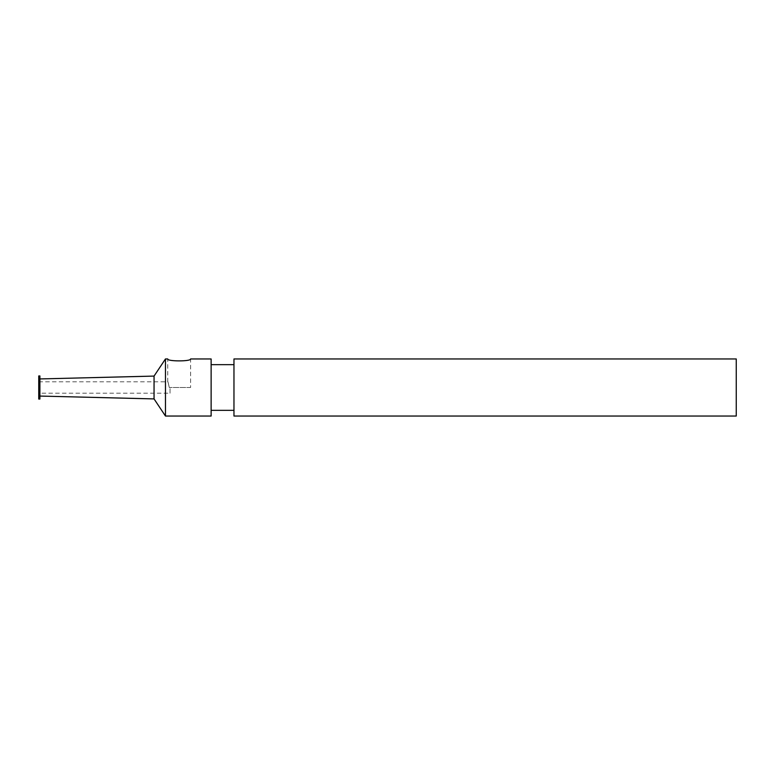 <?xml version="1.0" encoding="UTF-8"?>
<svg xmlns="http://www.w3.org/2000/svg" width="775" height="775" viewBox="0 0 775 775"><rect width="100%" height="100%" fill="white"/><g stroke="black" fill="none" stroke-linecap="round" stroke-linejoin="round"><path stroke-width="0.58" stroke-dasharray="3.88 2.91" d="M190.582 387.5L169.279 387.5L190.582 387.5L190.582 358.961M169.279 387.5C167.594 380.137 167.594 380.137 169.279 387.5C167.594 380.137 167.594 380.137 169.279 387.5L170.035 387.5L169.279 387.5M170.035 393.206L170.035 387.5L170.035 393.206L38.75 393.206L38.75 381.794L38.75 393.206M38.75 399.048L38.75 375.952M39.893 399.048L39.893 375.952M39.893 396.064L39.893 378.936L39.893 396.064M154.051 398.912L154.051 376.088M165.463 416.039L165.463 358.961M211.129 416.039L211.129 358.961M211.129 410.333L211.129 364.667L211.129 410.333M233.963 410.333L233.963 364.667L233.963 410.333M233.963 416.039L233.963 358.961M736.25 416.039L736.25 358.961M38.75 381.794L167.749 381.794L167.749 358.961"/><path stroke-width="1.16" d="M190.582 358.961C191.28 361.528 167.051 361.528 167.749 358.961C167.051 361.528 191.28 361.528 190.582 358.961L211.129 358.961L211.129 416.039L165.463 416.039L154.051 398.912L39.893 396.064M38.75 375.952L38.75 399.048L39.893 399.048L39.893 375.952L38.75 375.952M39.893 378.936L154.051 376.088L154.051 398.912M154.051 376.088L165.463 358.961L165.463 416.039M233.963 410.333L211.129 410.333M233.963 358.961L233.963 416.039L736.25 416.039L736.25 358.961L233.963 358.961M165.463 358.961L167.749 358.961M211.129 364.667L233.963 364.667"/></g></svg>
